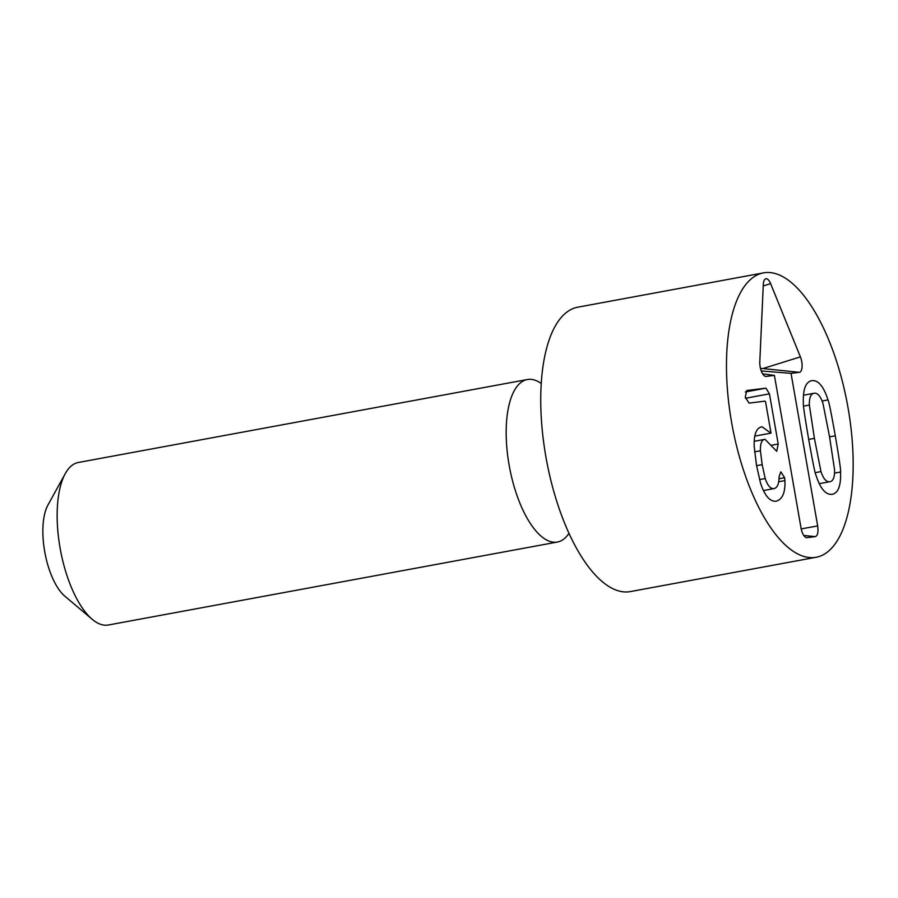 <?xml version="1.0" encoding="UTF-8"?>
<svg xmlns="http://www.w3.org/2000/svg" width="898" height="898" viewBox="0 0 898 898"><rect width="100%" height="100%" fill="white"/><g stroke="black" fill="none" stroke-linecap="round" stroke-linejoin="round"><path stroke-width="1.35" d="M754.78 436.114L771.034 433.117L765.601 402.046L765.04 401.137L749.067 403.101L745.261 397.141L746.754 390.518L765.949 388.149L769.44 393.829L778.196 444.016L776.736 451.29L765.017 439.313L754.197 441.311M754.578 451.862L760.415 450.785L762.166 464.636L765.219 478.555C767.588 485.537 770.45 488.894 773.807 488.624L763.39 490.555L773.807 488.624C777.264 487.984 779.015 484.056 779.06 476.849L780.822 471.832L784.605 477.691L784.931 480.598C785.391 492.654 782.405 499.524 776.007 501.219C769.912 501.758 764.759 495.775 760.561 483.27L756.498 465.344L754.197 446.317C753.815 434.149 756.442 427.639 762.076 426.808L770.899 433.139M765.017 439.313C761.796 439.56 760.258 443.388 760.415 450.785M778.656 481.755L784.931 480.598M754.78 436.125L771.034 433.117M822.119 401.013L827.99 399.936C828.82 401.08 831.245 413.035 835.275 435.799C839.215 458.687 840.977 470.754 840.573 472.011C841.056 485.874 838.16 493.316 831.885 494.349C825.531 494.877 820.211 488.433 815.945 475.042C815.126 473.931 812.69 461.942 808.638 439.077C804.72 416.302 802.969 404.268 803.362 402.966C802.879 389.103 805.764 381.65 812.039 380.629C818.404 380.101 823.713 386.533 827.99 399.936M815.261 472.64L820.963 471.585C823.365 478.746 826.283 482.125 829.685 481.743C833.086 481.294 834.725 477.343 834.579 469.912L829.505 436.507L822.972 403.393C820.559 396.231 817.651 392.841 814.239 393.223L803.486 395.21M814.239 393.223C810.838 393.683 809.21 397.623 809.345 405.065L814.407 438.359L820.963 471.585M803.587 406.132L809.345 405.065M834.545 473.123L840.573 472.011M829.685 481.743L819.279 483.674M815.283 536.634L806.965 537.655A10.327 4.187 -100.5 0 1 806.561 537.666A10.327 4.187 -100.5 0 1 801.027 528.002L774.402 375.409L766.073 376.43A10.327 4.187 -100.5 0 1 765.68 376.43A10.327 4.187 -100.5 0 1 759.798 361.872L763.3 284.543A10.327 4.187 -100.5 0 1 765.455 278.93A10.327 4.187 -100.5 0 1 770.619 283.645L800.399 356.876A10.327 4.187 -100.5 0 1 799.355 372.333L791.037 373.355L817.674 525.947C818.493 532.155 817.708 535.713 815.283 536.634L803.766 535.444M791.037 373.355L761.268 370.964M800.399 356.876L762.918 368.562L760.483 368.404M774.402 375.409L762.638 373.849M541.281 383.513A82.638 33.484 79.5 0 0 527.362 379.528L78.328 462.492A82.638 33.484 79.5 0 0 65.285 473.594L47.942 505.046A51.646 20.923 79.5 0 0 44.9 552.697A51.646 20.923 79.5 0 0 64.768 596.104L92.202 619.283A82.638 33.484 79.5 0 0 107.535 625.131A82.638 33.484 79.5 0 0 108.344 625.008L557.389 542.044A82.638 33.484 79.5 0 0 568.962 533.356M65.285 473.594A82.638 33.484 79.5 0 0 60.413 549.834A82.638 33.484 79.5 0 0 92.202 619.283M527.362 379.528A82.638 33.484 79.5 0 0 509.267 465.882A82.638 33.484 79.5 0 0 556.58 542.168A82.638 33.484 79.5 0 0 557.389 542.044M816.091 557.276L630.362 591.591A144.612 58.583 -100.5 0 1 545.849 456.554A144.612 58.583 -100.5 0 1 577.818 307.183L763.547 272.869A144.612 58.583 -100.5 0 1 847.431 404.426A144.612 58.583 -100.5 0 1 816.091 557.276A144.612 58.583 -100.5 0 1 731.578 422.24A144.612 58.583 -100.5 0 1 763.547 272.869M771.988 445.161L778.196 444.016M756.554 465.68L762.166 464.636M759.506 479.611L765.219 478.555M778.993 478.735L784.605 477.691M745.318 391.966L765.949 388.149M745.486 398.263L769.44 393.829M829.572 436.843L835.275 435.799M808.705 439.414L814.407 438.359M817.674 525.947L801.196 528.888M799.355 372.333L762.918 368.562M770.619 283.645L763.233 285.946M766.073 376.43L765.264 376.341M806.965 537.655L806.157 537.576"/></g></svg>
